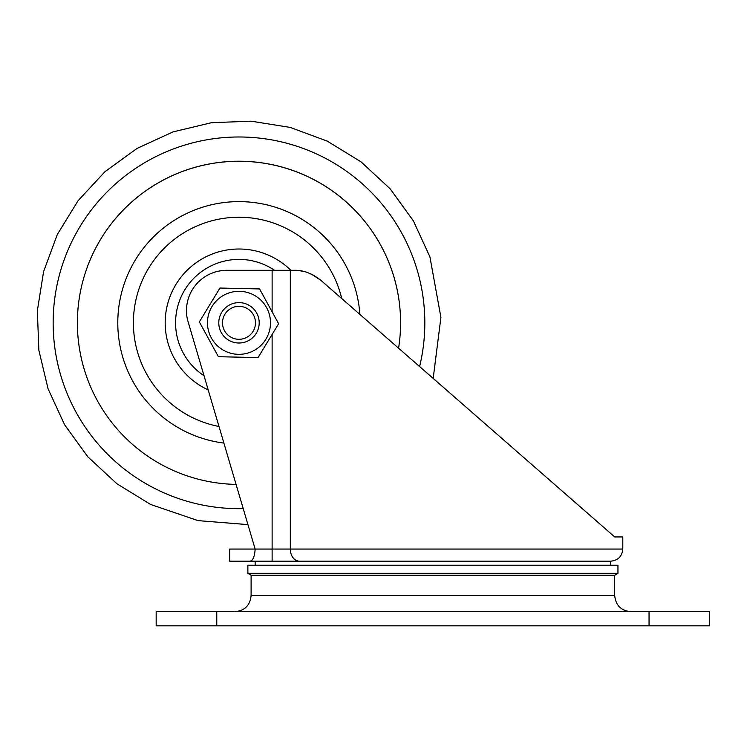 <?xml version="1.0" encoding="UTF-8"?>
<svg xmlns="http://www.w3.org/2000/svg" width="747" height="747" viewBox="0 0 747 747"><rect width="100%" height="100%" fill="white"/><g stroke="black" fill="none" stroke-linecap="round" stroke-linejoin="round"><path stroke-width="1.12" d="M168.318 468.145A161.604 161.604 0 0 0 236.071 484.392A161.604 161.604 0 0 1 81.843 285.139A161.604 161.604 0 0 1 309.66 177.487A161.604 161.604 0 0 1 398.581 348.205A161.604 161.604 0 0 0 87.427 266.754A161.604 161.604 0 0 0 168.318 468.145M359.895 314.422A121.201 121.201 0 0 0 122.461 289.481A121.201 121.201 0 0 0 223.885 443.074M341.743 298.576A105.579 105.579 0 0 0 173.015 240.385A105.579 105.579 0 0 0 218.992 426.49M290.844 270.302A73.813 73.813 0 0 0 178.738 280.181A73.813 73.813 0 0 0 208.198 389.897M274.551 270.302A63.43 63.43 0 0 0 186.274 287.558A63.43 63.43 0 0 0 204.024 375.732A63.43 63.43 0 0 1 183.893 291.395A63.43 63.43 0 0 1 274.551 270.302M243.214 508.614A185.844 185.844 0 0 1 57.426 283.188A185.844 185.844 0 0 1 320.258 155.693A185.844 185.844 0 0 1 419.609 366.562M218.787 322.816A20.197 20.197 0 0 0 249.087 340.315A20.197 20.197 0 0 0 249.087 305.327A20.197 20.197 0 0 0 218.787 322.816M222.503 322.816A16.481 16.481 0 0 1 247.229 308.548A16.481 16.481 0 0 1 247.229 337.093A16.481 16.481 0 0 1 222.503 322.816M239.703 291.311A31.514 31.514 0 0 1 265.913 339.185A31.514 31.514 0 0 1 211.345 337.952A31.514 31.514 0 0 1 239.703 291.311M278.631 323.712L258.032 357.598L218.395 356.702L199.346 321.92L219.945 288.043L259.582 288.94L278.631 323.712M630.87 611.681C621.056 610.719 615.668 605.331 614.706 595.518L251.104 595.518C250.152 605.331 244.764 610.719 234.95 611.681M614.706 595.518L614.706 575.274L251.104 575.274L251.104 595.518M156.17 611.681L156.17 625.818L156.17 611.681L709.65 611.681L709.65 625.818L216.77 625.818L216.77 611.681M156.17 625.818L216.77 625.818M247.939 524.618L198.002 520.622L150.651 504.477L116.906 483.757L87.857 456.847L64.615 424.791L48.069 388.804L38.863 350.296L37.35 310.724L43.587 271.619L57.323 234.483L78.052 200.738L104.963 171.689L137.018 148.448L172.996 131.902L211.513 122.695L251.085 121.182L290.191 127.41L327.326 141.155L361.072 161.884L390.121 188.786L413.362 220.851L429.908 256.828L440.917 317.372L433.185 378.421L614.706 536.944L320.79 280.265C311.966 273.327 303.105 270.003 294.215 270.302L226.864 270.302A40.403 40.403 0 0 0 187.45 319.548L255.147 549.064C254.671 556.608 252.944 560.652 249.965 561.184L610.673 561.184L610.673 565.218M229.74 561.184L229.74 549.064L255.147 549.064C254.671 556.608 252.944 560.652 249.965 561.184L229.74 561.184L249.965 561.184M617.946 565.218L247.873 565.218L247.873 573.304L617.946 573.304L617.946 565.218M251.104 575.274L247.873 573.304M255.147 565.218L255.147 561.184L272.123 561.184L272.123 549.064L255.147 549.064M299.426 270.638L304.543 271.647M311.359 274.121L320.79 280.265M299.426 561.184A12.12 9.104 90 0 1 290.322 549.064L622.793 549.064L622.793 536.944L614.706 536.944M649.05 611.681L649.05 625.818M290.322 270.302L290.322 549.064L272.123 549.064L272.123 334.432M272.123 311.826L272.123 270.302M614.706 575.274L617.946 573.304M622.793 549.064C622.074 556.422 618.03 560.465 610.673 561.184"/></g></svg>
